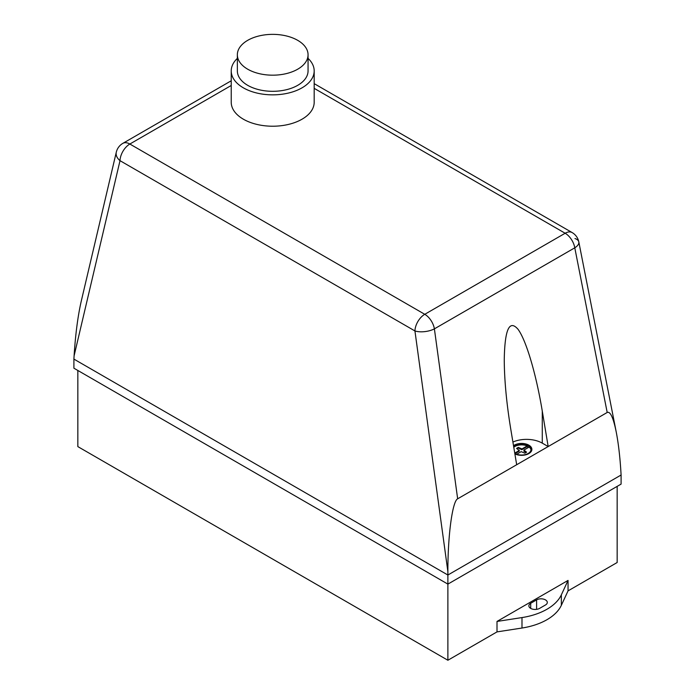 <?xml version="1.0" encoding="UTF-8"?>
<svg xmlns="http://www.w3.org/2000/svg" width="695" height="695" viewBox="0 0 695 695"><rect width="100%" height="100%" fill="white"/><g stroke="black" fill="none" stroke-linecap="round" stroke-linejoin="round"><path stroke-width="1.04" d="M297.703 40.336A35.349 20.407 180 0 1 308.059 54.766A35.349 20.407 180 0 1 286.236 73.627A35.349 20.407 180 0 1 247.707 69.205A35.349 20.407 180 0 1 237.351 54.766A35.349 20.407 180 0 1 259.174 35.914A35.349 20.407 180 0 1 297.703 40.336M308.059 54.766L308.059 70.907A35.349 20.407 180 0 1 286.236 89.759A35.349 20.407 180 0 1 247.707 85.337A35.349 20.407 180 0 1 237.351 70.907L237.351 54.766M308.059 58.38A41.474 23.943 180 0 1 314.183 70.907A41.474 23.943 180 0 1 288.573 93.026A41.474 23.943 180 0 1 243.372 87.839A41.474 23.943 180 0 1 231.227 70.907A41.474 23.943 180 0 1 237.351 58.38M314.183 70.907L314.183 102.269A41.474 23.943 180 0 1 288.573 124.396A41.474 23.943 180 0 1 243.372 119.201A41.474 23.943 180 0 1 231.227 102.269L231.227 70.907M531.884 449.491A10.303 5.942 0 0 0 529.868 446.077A10.303 5.942 0 0 0 513.544 445.886M513.509 445.686A10.303 5.942 180 0 1 529.868 445.843A10.303 5.942 180 0 1 531.884 449.378A10.303 5.942 180 0 1 527.705 454.165A10.303 5.942 180 0 1 514.882 453.896M514.769 453.244L516.011 453.965A9.374 5.412 0 0 0 525.811 454.443A9.374 5.412 0 0 0 530.963 449.604A9.374 5.412 0 0 0 529.13 446.39L527.158 445.252A9.374 5.412 0 0 0 513.683 446.694M514.743 453.105L519.235 450.508L516.567 448.414L517.428 447.893L518.331 447.389L521.971 448.935L527.158 445.938L527.158 445.252L527.158 445.938A9.374 5.412 0 0 0 513.779 447.285M530.945 449.952A9.374 5.412 0 0 0 529.13 447.076L529.13 446.39M516.715 454.235L521.198 451.646L524.838 453.183L525.741 452.688L526.601 452.167L523.934 450.065L529.13 447.067M523.934 450.525L523.934 451.211L526.045 452.506M516.68 464.729L510.782 429.241C506.525 403.248 504.353 380.052 504.257 359.663C504.761 329.491 509.348 319.353 518.001 329.239C526.15 340.255 536.036 373.589 542.274 411.058L548.173 446.546L457.657 498.81L434.392 328.857A13.917 8.036 -120 0 0 424.767 314.305L129.843 144.03L231.227 85.494M314.183 88.343L565.157 233.251A13.917 8.036 60 0 1 574.782 247.811L607.195 412.474L548.173 446.546L542.274 443.141A22.266 12.858 0 0 0 512.91 442.055M519.235 450.508L519.235 451.194L515.23 453.505M519.235 450.056L519.235 451.194M527.158 445.938L527.158 446.616L521.971 449.613L518.331 448.075L517.123 448.753M528.539 447.415L527.158 446.616M521.971 448.935L521.971 449.613M521.172 448.935L521.172 449.613M518.331 447.389L518.331 448.075M517.428 447.893L517.428 448.57M607.195 412.474C610.297 411.153 613.311 417.669 616.23 432.012L578.813 241.921A13.917 13.917 0 0 0 572.115 232.556A13.917 8.036 120 0 0 565.157 233.251L424.767 314.305A13.917 8.036 120 0 0 414.932 330.95A13.917 5.907 -7.8 0 0 434.392 328.857L574.782 247.811A13.917 6.464 -11.1 0 0 578.813 241.921L578.813 241.921A13.917 6.464 -11.1 0 0 574.991 238.541M116.291 152.205A13.917 9.252 13.2 0 0 120.009 160.675A13.917 8.036 -60 0 1 129.843 144.03A13.917 8.036 -120 0 0 122.885 143.335A13.917 13.917 0 0 0 116.291 152.205L81.176 301.491C77.84 316.19 75.477 334.304 74.096 355.849L120.009 160.675L414.932 330.95L447.884 571.646C447.78 535.706 452.419 501.086 457.657 498.81M616.23 432.012C618.394 443.167 619.949 456.415 620.904 471.757L621.095 475.015L447.884 575.017L73.905 359.098L74.096 355.849M447.884 571.646L447.884 584.113L621.095 484.102L621.095 475.015M539.563 608.403A6.264 3.614 180 0 1 532.735 609.185A6.264 3.614 180 0 1 528.869 605.849A6.264 3.614 180 0 1 530.702 603.286L536.61 599.881A6.264 3.614 180 0 1 543.438 599.099A6.264 3.614 180 0 1 547.304 602.435A6.264 3.614 180 0 1 545.471 604.989L539.563 608.403M561.351 594.842A55.669 32.144 180 0 1 521.988 617.577L497.003 621.443L568.05 580.421L561.351 594.842L561.351 605.302L568.05 590.872L617.16 562.516L617.16 486.378M77.84 370.47L77.84 446.607L447.884 660.25L497.003 631.894L521.988 628.028A55.669 32.144 0 0 0 561.351 605.302M497.003 631.894L497.003 621.443M568.05 580.421L568.05 590.872M73.905 359.098L73.905 368.194L447.884 584.113L447.884 660.25M542.274 443.141L542.274 411.058M530.702 608.403L530.702 603.286M536.61 609.359L536.61 599.881M521.988 628.028L521.988 617.577M231.227 80.785L122.885 143.335M572.115 232.556L314.183 83.643"/></g></svg>
